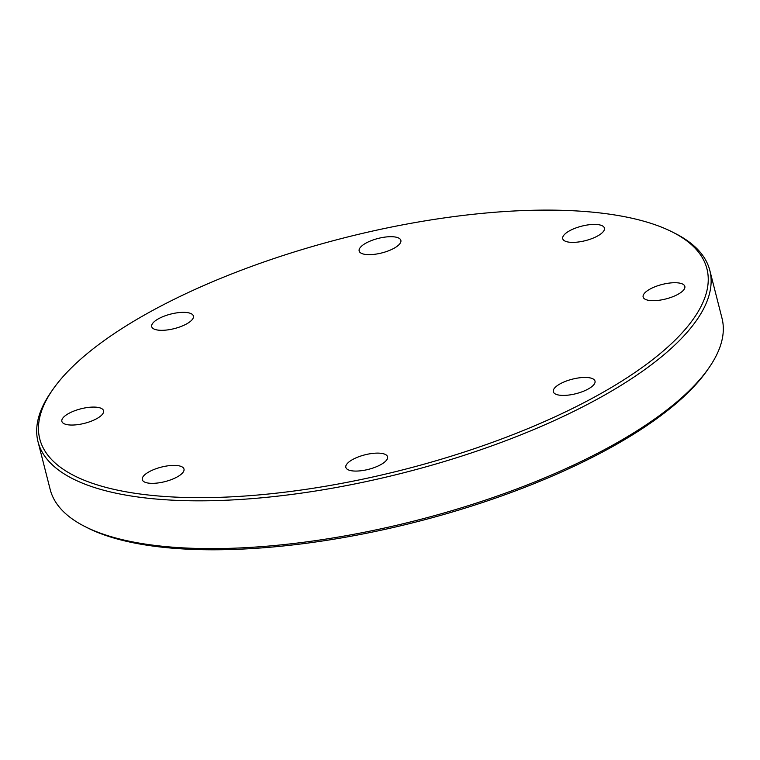<?xml version="1.0" encoding="UTF-8"?>
<svg xmlns="http://www.w3.org/2000/svg" width="760" height="760" viewBox="0 0 760 760"><rect width="100%" height="100%" fill="white"/><g stroke="black" fill="none" stroke-linecap="round" stroke-linejoin="round"><path stroke-width="1.14" d="M345.772 466.573A21.517 7.476 165.7 0 1 366.016 454.565A21.517 7.476 165.7 0 1 387.552 456.779A21.517 7.476 165.7 0 1 368.543 469.338A21.517 7.476 165.7 0 1 345.847 467.409A21.517 7.476 165.7 0 1 345.772 466.573M148.684 472.026A21.517 7.476 165.7 0 1 170.516 465.538A21.517 7.476 165.7 0 1 183.986 469.053A21.517 7.476 165.7 0 1 164.986 481.612A21.517 7.476 165.7 0 1 142.291 479.683A21.517 7.476 165.7 0 1 148.684 472.026M83.201 408.272A21.517 7.476 165.7 0 1 103.569 410.751A21.517 7.476 165.7 0 1 84.569 423.31A21.517 7.476 165.7 0 1 61.873 421.382A21.517 7.476 165.7 0 1 83.201 408.272M187.691 312.664A21.517 7.476 165.7 0 1 193.401 316.017A21.517 7.476 165.7 0 1 174.401 328.586A21.517 7.476 165.7 0 1 151.706 326.648A21.517 7.476 165.7 0 1 163.913 316.255A21.517 7.476 165.7 0 1 187.691 312.664M400.938 241.195A21.517 7.476 165.7 0 1 380.693 253.203A21.517 7.476 165.7 0 1 359.166 250.99A21.517 7.476 165.7 0 1 378.166 238.431A21.517 7.476 165.7 0 1 400.862 240.359A21.517 7.476 165.7 0 1 400.938 241.195M598.034 235.743A21.517 7.476 165.7 0 1 576.203 242.231A21.517 7.476 165.7 0 1 562.723 238.716A21.517 7.476 165.7 0 1 581.723 226.148A21.517 7.476 165.7 0 1 604.418 228.085A21.517 7.476 165.7 0 1 598.034 235.743M663.508 299.497A21.517 7.476 165.7 0 1 643.14 297.017A21.517 7.476 165.7 0 1 662.14 284.459A21.517 7.476 165.7 0 1 684.836 286.387A21.517 7.476 165.7 0 1 663.508 299.497M559.028 395.105A21.517 7.476 165.7 0 1 553.308 391.742A21.517 7.476 165.7 0 1 572.308 379.183A21.517 7.476 165.7 0 1 595.014 381.121A21.517 7.476 165.7 0 1 582.797 391.514A21.517 7.476 165.7 0 1 559.028 395.105M131.185 492.689A344.261 119.643 165.7 0 1 52.573 389.889A344.261 119.643 165.7 0 1 343.805 237.946A344.261 119.643 165.7 0 1 672.239 231.942A344.261 119.643 165.7 0 1 566.656 411.331A344.261 119.643 165.7 0 1 131.185 492.689M52.573 389.889L50.892 392.312A346.645 120.469 -14.3 0 0 38 441.674A346.645 120.469 -14.3 0 0 130.055 495.824A346.645 120.469 -14.3 0 0 513.086 437.912A346.645 120.469 -14.3 0 0 709.821 270.437A346.645 120.469 -14.3 0 0 674.861 233.263L672.239 231.942M709.821 270.437L722 318.221A346.645 120.469 165.7 0 1 709.108 367.593A346.645 120.469 165.7 0 1 142.243 543.609A346.645 120.469 165.7 0 1 85.139 526.642A346.645 120.469 165.7 0 1 50.179 489.469L38 441.674M85.139 526.642L87.761 527.962A344.261 119.643 -14.3 0 0 144.476 544.815A344.261 119.643 -14.3 0 0 707.427 370.015L709.108 367.593"/></g></svg>
